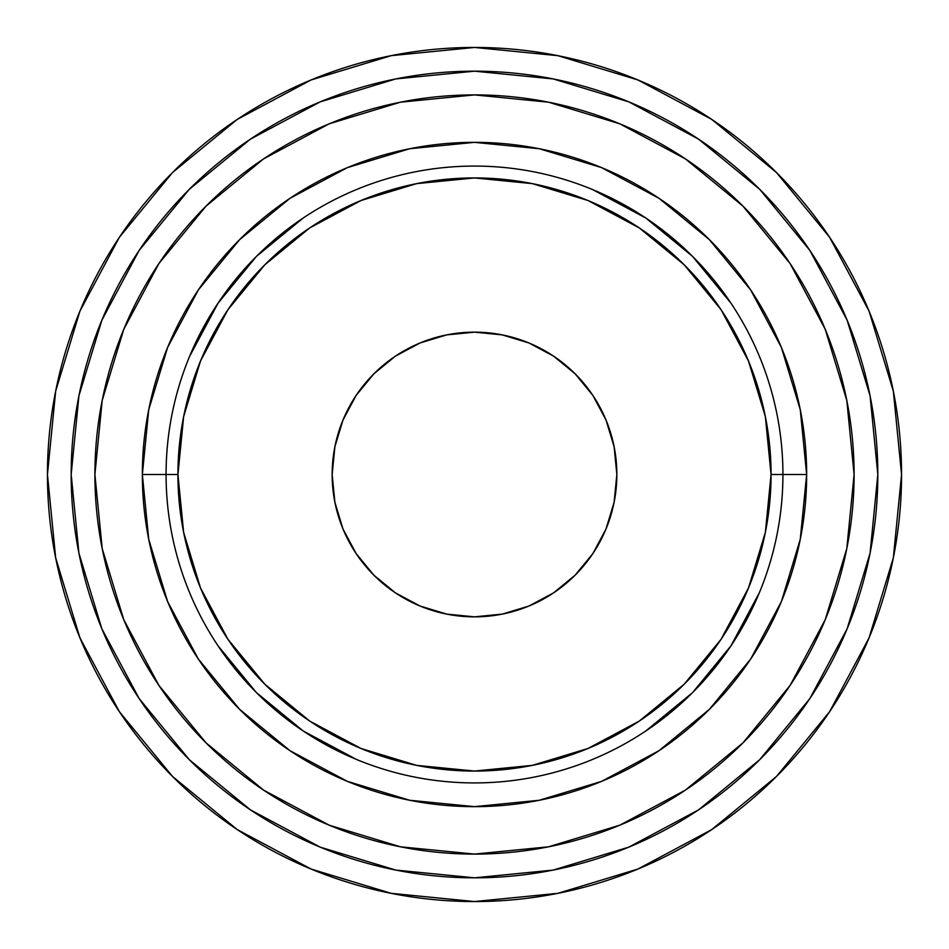 <?xml version="1.0" encoding="UTF-8"?>
<svg xmlns="http://www.w3.org/2000/svg" width="949" height="949" viewBox="0 0 949 949"><rect width="100%" height="100%" fill="white"/><g stroke="black" fill="none" stroke-linecap="round" stroke-linejoin="round"><path stroke-width="1.42" d="M782.925 474.5L771.062 474.5A296.562 296.562 0 0 1 474.5 771.062A296.562 296.562 0 0 1 177.938 474.5L166.075 474.5A308.425 308.425 0 0 0 474.5 782.925A308.425 308.425 0 0 0 782.925 474.5A308.425 308.425 0 0 1 474.5 782.925A308.425 308.425 0 0 1 166.075 474.5L142.35 474.5A332.15 332.15 0 0 0 474.5 806.65A332.15 332.15 0 0 0 806.65 474.5L782.925 474.5L806.65 474.5L800.268 409.695L781.371 347.393L750.671 289.967L709.366 239.634L659.128 198.388L709.366 239.634L659.128 198.388L709.366 239.634L659.033 198.329L601.607 167.629L539.305 148.732L474.5 142.35L409.695 148.732L347.393 167.629L289.967 198.329L239.634 239.634L198.388 289.872L239.634 239.634L198.388 289.872L239.634 239.634L198.329 289.967L167.629 347.393L148.732 409.695L142.35 474.5L148.732 539.305L167.629 601.607L198.329 659.033L239.634 709.366L289.872 750.612L239.634 709.366L289.872 750.612L239.634 709.366L289.967 750.671L347.393 781.371L409.695 800.268L474.5 806.65L539.305 800.268L601.607 781.371L659.033 750.671L709.366 709.366L750.612 659.128L709.366 709.366L750.612 659.128L709.366 709.366L750.671 659.033L781.371 601.607L800.268 539.305L806.65 474.5A332.15 332.15 0 0 0 474.5 142.35A332.15 332.15 0 0 0 142.35 474.5L166.075 474.5A308.425 308.425 0 0 1 474.5 166.075A308.425 308.425 0 0 1 782.925 474.5A308.425 308.425 0 0 0 474.5 166.075A308.425 308.425 0 0 0 166.075 474.5L177.938 474.5L183.632 416.647L200.512 361.011L227.914 309.742L264.795 264.795L309.742 227.914L361.011 200.512L416.647 183.632L474.5 177.938L532.353 183.632L587.989 200.512L639.258 227.914L684.205 264.795L721.086 309.742L748.488 361.011L765.369 416.647L771.062 474.5L765.369 532.353L748.488 587.989L721.086 639.258L684.205 684.205L639.258 721.086L587.989 748.488L532.353 765.369L474.5 771.062L416.647 765.369L361.011 748.488L309.742 721.086L264.795 684.205L227.914 639.258L200.512 587.989L183.632 532.353L177.938 474.5A296.562 296.562 0 0 1 474.5 177.938A296.562 296.562 0 0 1 771.062 474.5L782.925 474.5M829.58 237.238L776.472 172.528L711.762 119.42L776.472 172.528L829.58 237.238L776.472 172.528L829.58 237.238L869.047 311.07L893.341 391.19L901.55 474.5A427.05 427.05 0 0 1 474.5 901.55A427.05 427.05 0 0 1 47.45 474.5A427.05 427.05 0 0 1 474.5 47.45A427.05 427.05 0 0 1 901.55 474.5L893.341 557.81L869.047 637.93L829.58 711.762L776.472 776.472L711.762 829.58L776.472 776.472L711.762 829.58L637.93 869.047L557.81 893.341L474.5 901.55L391.19 893.341L311.07 869.047L237.238 829.58L172.528 776.472L119.42 711.762L172.528 776.472L119.42 711.762L79.953 637.93L55.659 557.81L47.45 474.5L55.659 391.19L79.953 311.07L119.42 237.238L172.528 172.528L119.42 237.238L172.528 172.528L237.238 119.42L172.528 172.528L119.42 237.238M790.126 263.608L742.913 206.087L790.126 263.608L825.203 329.232L846.805 400.442L854.1 474.5A379.6 379.6 0 0 1 474.5 854.1A379.6 379.6 0 0 1 94.9 474.5A379.6 379.6 0 0 1 474.5 94.9A379.6 379.6 0 0 1 854.1 474.5L846.805 548.558L825.203 619.768L790.126 685.392L742.913 742.913L685.392 790.126L742.913 742.913M332.15 474.5A142.35 142.35 0 0 1 474.5 332.15A142.35 142.35 0 0 1 616.85 474.5A142.35 142.35 0 0 1 474.5 616.85A142.35 142.35 0 0 1 332.15 474.5L334.89 502.27L342.98 528.973L356.136 553.587L373.847 575.153L395.413 592.864L420.027 606.02L446.73 614.11L474.5 616.85L502.27 614.11L528.973 606.02L553.587 592.864L575.153 575.153L592.864 553.587L606.02 528.973L614.11 502.27L616.85 474.5L614.11 446.73L606.02 420.027L592.864 395.413L575.153 373.847L553.587 356.136L528.973 342.98L502.27 334.89L474.5 332.15L446.73 334.89L420.027 342.98L395.413 356.136L373.847 373.847L356.136 395.413L342.98 420.027L334.89 446.73L332.15 474.5M320.157 847.125L250.429 809.853L189.302 759.698L139.147 698.571L101.875 628.843L78.921 553.184L71.175 474.5L78.921 395.816L101.875 320.157L139.147 250.429L189.302 189.302L250.429 139.147L320.157 101.875L395.816 78.921L474.5 71.175L553.184 78.921L628.843 101.875L698.571 139.147L759.698 189.302L809.853 250.429L847.125 320.157L870.079 395.816L877.825 474.5A403.325 403.325 0 0 1 474.5 877.825A403.325 403.325 0 0 1 71.175 474.5A403.325 403.325 0 0 1 474.5 71.175A403.325 403.325 0 0 1 877.825 474.5L870.079 553.184L847.125 628.843L809.853 698.571L759.698 759.698L698.571 809.853L628.843 847.125L553.184 870.079L474.5 877.825L395.816 870.079L320.264 847.172M263.608 158.874L206.087 206.087L263.608 158.874L329.232 123.797L400.442 102.195L474.5 94.9L548.558 102.195L619.768 123.797L685.392 158.874L742.913 206.087M685.392 790.126L619.768 825.203L548.558 846.805L474.5 854.1L400.442 846.805L329.232 825.203L263.608 790.126L206.087 742.913L158.874 685.392L123.797 619.768L102.195 548.558L94.9 474.5L102.195 400.442L123.797 329.232L158.874 263.608L206.087 206.087M189.551 356.468L218.056 303.146L256.408 256.408L303.146 218.056M592.532 189.551L645.854 218.056L692.592 256.408L730.944 303.146M759.449 592.532L730.944 645.854L692.592 692.592L645.854 730.944M356.468 759.449L303.146 730.944L256.408 692.592L218.056 645.854M750.671 289.967L709.366 239.634L750.671 289.967M289.967 198.329L239.634 239.634L289.967 198.329M198.329 659.033L239.634 709.366L198.329 659.033M659.033 750.671L709.366 709.366L659.033 750.671M218.056 303.146L256.408 256.408L218.056 303.146M645.854 218.056L692.592 256.408L645.854 218.056M730.944 645.854L692.592 692.592L730.944 645.854M303.146 730.944L256.408 692.592L303.146 730.944M335.199 853.009L344.772 856.389M368.461 863.637L371.64 864.492M639.78 842.415L643.149 840.873M644.62 840.197L638.274 843.08M237.238 119.42L172.528 172.528L237.238 119.42L311.07 79.953L391.19 55.659L474.5 47.45L557.81 55.659L637.93 79.953L711.762 119.42L776.472 172.528L711.762 119.42M829.58 711.762L776.472 776.472M237.238 829.58L172.528 776.472"/></g></svg>
